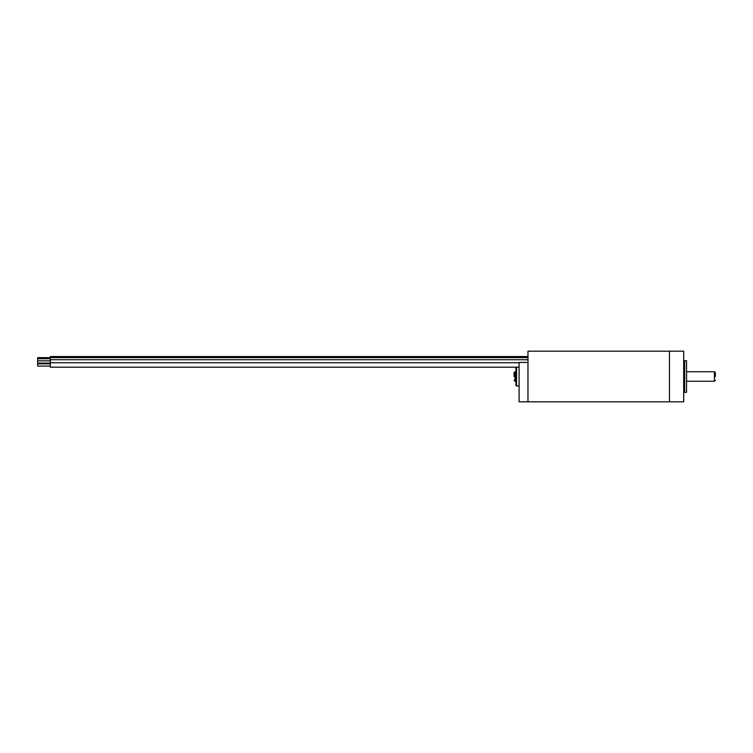 <?xml version="1.0" encoding="UTF-8"?>
<svg xmlns="http://www.w3.org/2000/svg" width="753" height="753" viewBox="0 0 753 753"><rect width="100%" height="100%" fill="white"/><g stroke="black" fill="none" stroke-linecap="round" stroke-linejoin="round"><path stroke-width="1.13" d="M669.455 401.82L669.455 351.18L683.696 351.18L683.696 401.82L669.455 401.82L669.455 351.18L527.966 351.18L527.966 401.82L669.455 401.82M519.099 367.172L50.31 367.172L50.31 357.628L37.65 357.647L37.65 363.059L50.31 363.059M527.966 357.628L50.31 357.628L50.31 356.536L527.966 356.536M50.31 363.85L37.65 363.85L37.65 366.071L50.31 366.071M519.099 401.82L519.099 362.466L527.966 362.466L527.966 401.82L519.099 401.82M519.099 385.997L516.567 385.997L515.937 385.367L515.937 367.633L516.567 367.003M514.035 376.5L514.035 372.697L514.035 376.5M715.35 376.5L715.35 372.697L715.35 376.5M683.696 391.692L684.646 392.322L684.646 360.678L686.548 360.678L686.548 392.322L684.646 392.322M683.696 361.308L684.646 360.678M686.548 392.322L686.548 360.678M516.567 385.997L516.567 367.172M515.937 371.756L514.986 371.756L514.986 381.244L514.035 380.303M686.858 371.756L714.399 371.756L714.399 381.244L715.35 380.303M684.298 391.56L684.298 361.44M37.65 360.847L50.31 360.847M527.966 359.736L50.31 359.736M519.099 362.748L50.31 362.748M37.65 358.739L50.31 358.739M514.986 371.756L514.035 372.697M714.399 371.756L715.35 372.697M714.399 381.244L686.858 381.244M515.937 381.244L514.986 381.244"/></g></svg>
